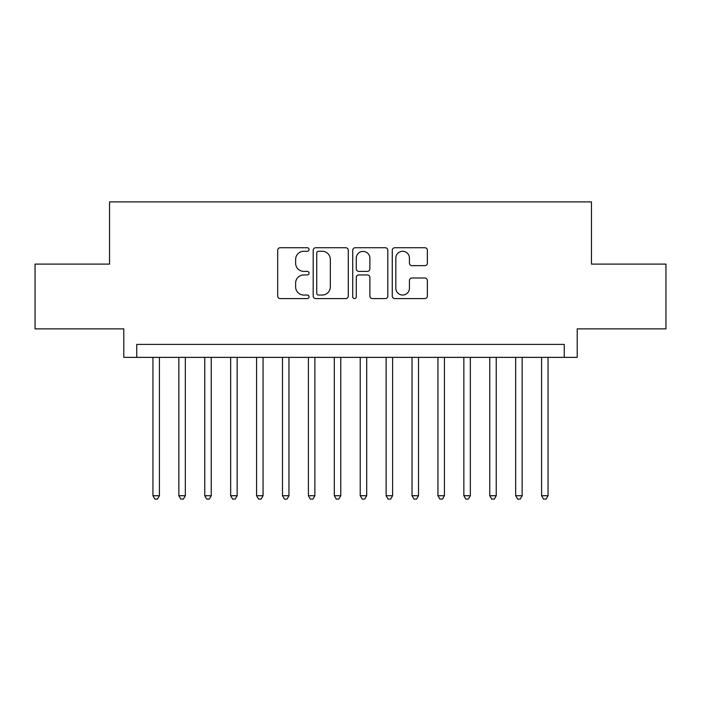 <?xml version="1.0" encoding="UTF-8"?>
<svg xmlns="http://www.w3.org/2000/svg" width="701" height="701" viewBox="0 0 701 701"><rect width="100%" height="100%" fill="white"/><g stroke="black" fill="none" stroke-linecap="round" stroke-linejoin="round"><path stroke-width="1.05" d="M309.045 249.512A1.779 1.779 0 0 0 307.266 247.725L280.242 247.725A2.541 2.541 0 0 0 277.701 250.275L277.701 296.05A2.541 2.541 0 0 0 280.242 298.591L307.266 298.591A1.779 1.779 0 0 0 309.045 296.812A1.779 1.779 0 0 0 307.266 295.033L303.77 295.033A8.14 8.14 0 0 1 295.629 286.893L295.629 283.081A8.14 8.14 0 0 1 303.77 274.941L307.266 274.941A1.779 1.779 0 0 0 309.045 273.162A1.779 1.779 0 0 0 307.266 271.383L303.77 271.383A8.14 8.14 0 0 1 295.629 263.243L295.629 259.423A8.14 8.14 0 0 1 303.77 251.291L307.266 251.291A1.779 1.779 0 0 0 309.045 249.512M424.824 265.661A2.541 2.541 0 0 0 427.365 263.112L427.365 250.275A2.541 2.541 0 0 0 424.824 247.725L394.812 247.725A2.541 2.541 0 0 0 392.271 250.275L392.271 296.05A2.541 2.541 0 0 0 394.812 298.591L424.824 298.591A2.541 2.541 0 0 0 427.365 296.05L427.365 280.531A2.541 2.541 0 0 0 424.824 277.99L411.978 277.99A2.541 2.541 0 0 0 409.437 280.531L409.437 288.225A6.8 6.8 0 0 1 402.637 295.033A6.8 6.8 0 0 1 395.828 288.225L395.828 258.091A6.8 6.8 0 0 1 402.637 251.291A6.8 6.8 0 0 1 409.437 258.091L409.437 263.112A2.541 2.541 0 0 0 411.978 265.661L424.824 265.661M564.252 357.37L577.212 357.37L577.212 328.865L665.95 328.865L665.95 264.093L591.46 264.093L591.46 201.906L109.54 201.906L109.54 264.093L35.05 264.093L35.05 328.865L123.788 328.865L123.788 357.37L564.252 357.37L564.252 344.41L136.748 344.41L136.748 357.37M348.274 250.275A2.541 2.541 0 0 0 345.733 247.725L315.722 247.725A2.541 2.541 0 0 0 313.181 250.275L313.181 296.05A2.541 2.541 0 0 0 315.722 298.591L345.733 298.591A2.541 2.541 0 0 0 348.274 296.05L348.274 250.275M355.267 247.725L385.278 247.725A2.541 2.541 0 0 1 387.819 250.275L387.819 296.05A2.541 2.541 0 0 1 385.278 298.591L372.433 298.591A2.541 2.541 0 0 1 369.891 296.05L369.891 277.482A2.541 2.541 0 0 0 367.35 274.941L358.833 274.941A2.541 2.541 0 0 0 356.283 277.482L356.283 296.812A1.779 1.779 0 0 1 354.504 298.591A1.779 1.779 0 0 1 352.726 296.812L352.726 250.275A2.541 2.541 0 0 1 355.267 247.725M318.517 251.291A1.779 1.779 0 0 0 316.738 253.07L316.738 293.255A1.779 1.779 0 0 0 318.517 295.033L322.206 295.033A8.14 8.14 0 0 0 330.346 286.893L330.346 259.423A8.14 8.14 0 0 0 322.206 251.291L318.517 251.291M369.891 258.222A6.8 6.8 0 0 0 363.092 251.414A6.8 6.8 0 0 0 356.283 258.222L356.283 268.834A2.541 2.541 0 0 0 358.833 271.383L367.35 271.383A2.541 2.541 0 0 0 369.891 268.834L369.891 258.222M152.941 357.37L152.941 495.721L159.416 495.721L159.416 357.37M159.416 495.721L157.471 499.094L154.886 499.094L152.941 495.721M178.851 357.37L178.851 495.721L185.327 495.721L185.327 357.37M185.327 495.721L183.382 499.094L180.788 499.094L178.851 495.721M204.762 357.37L204.762 495.721L211.238 495.721L211.238 357.37M211.238 495.721L209.292 499.094L206.699 499.094L204.762 495.721M230.664 357.37L230.664 495.721L237.148 495.721L237.148 357.37M237.148 495.721L235.203 499.094L232.609 499.094L230.664 495.721M256.575 357.37L256.575 495.721L263.059 495.721L263.059 357.37M263.059 495.721L261.114 499.094L258.52 499.094L256.575 495.721M282.485 357.37L282.485 495.721L288.961 495.721L288.961 357.37M288.961 495.721L287.024 499.094L284.431 499.094L282.485 495.721M308.396 357.37L308.396 495.721L314.872 495.721L314.872 357.37M314.872 495.721L312.935 499.094L310.341 499.094L308.396 495.721M334.307 357.37L334.307 495.721L340.782 495.721L340.782 357.37M340.782 495.721L338.837 499.094L336.252 499.094L334.307 495.721M360.218 357.37L360.218 495.721L366.693 495.721L366.693 357.37M366.693 495.721L364.748 499.094L362.163 499.094L360.218 495.721M386.128 357.37L386.128 495.721L392.604 495.721L392.604 357.37M392.604 495.721L390.659 499.094L388.065 499.094L386.128 495.721M412.039 357.37L412.039 495.721L418.515 495.721L418.515 357.37M418.515 495.721L416.569 499.094L413.976 499.094L412.039 495.721M437.941 357.37L437.941 495.721L444.425 495.721L444.425 357.37M444.425 495.721L442.48 499.094L439.886 499.094L437.941 495.721M463.852 357.37L463.852 495.721L470.336 495.721L470.336 357.37M470.336 495.721L468.391 499.094L465.797 499.094L463.852 495.721M489.762 357.37L489.762 495.721L496.238 495.721L496.238 357.37M496.238 495.721L494.301 499.094L491.708 499.094L489.762 495.721M515.673 357.37L515.673 495.721L522.149 495.721L522.149 357.37M522.149 495.721L520.212 499.094L517.618 499.094L515.673 495.721M541.584 357.37L541.584 495.721L548.059 495.721L548.059 357.37M548.059 495.721L546.114 499.094L543.529 499.094L541.584 495.721"/></g></svg>
